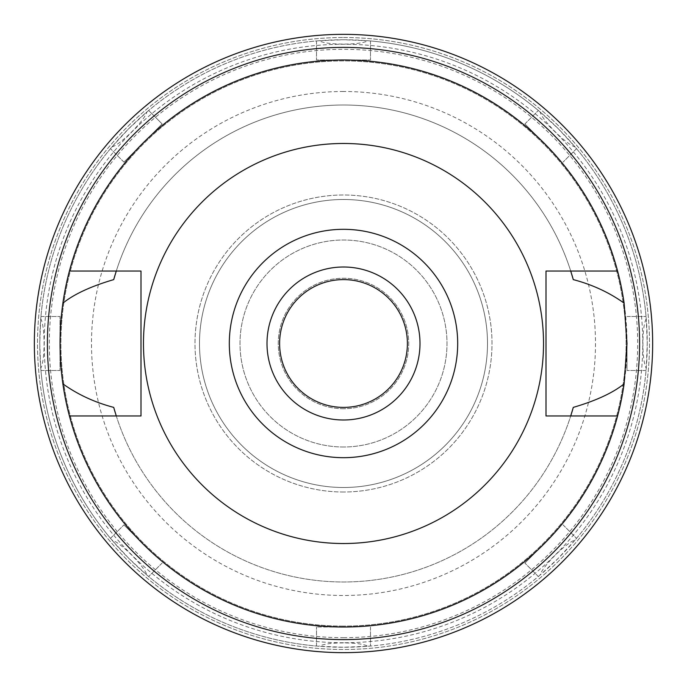 <?xml version="1.0" encoding="UTF-8"?>
<svg xmlns="http://www.w3.org/2000/svg" width="687" height="687" viewBox="0 0 687 687"><rect width="100%" height="100%" fill="white"/><g stroke="black" fill="none" stroke-linecap="round" stroke-linejoin="round"><path stroke-width="0.52" stroke-dasharray="3.44 2.58" d="M343.5 543.529A200.029 200.029 0 0 0 543.529 343.5A200.029 200.029 0 0 0 343.5 143.471A200.029 200.029 0 0 0 143.471 343.5A200.029 200.029 0 0 0 343.5 543.529M69.413 415.953A283.499 283.499 0 0 0 343.5 626.999A283.499 283.499 0 0 1 69.413 415.953L140.998 415.953L140.998 271.047L116.275 271.047A238.501 238.501 0 0 1 570.725 271.047L570.725 271.047A238.501 238.501 0 0 0 116.275 271.047L69.413 271.047A283.499 283.499 0 0 1 343.5 60.001A283.499 283.499 0 0 0 69.413 271.047M115.21 412.543A238.501 238.501 0 0 0 115.931 414.862M116.275 415.953A238.501 238.501 0 0 0 570.725 415.953A238.501 238.501 0 0 1 116.275 415.953M571.069 414.862A238.501 238.501 0 0 0 571.79 412.543M617.587 271.047A283.499 283.499 0 0 0 343.5 60.001A283.499 283.499 0 0 1 617.587 271.047L546.002 271.047L546.002 415.953L617.587 415.953A283.499 283.499 0 0 1 343.5 626.999A283.499 283.499 0 0 0 617.587 415.953M571.79 274.457A238.501 238.501 0 0 0 571.069 272.129M115.931 272.138A238.501 238.501 0 0 0 115.21 274.457M343.5 626.999A283.499 283.499 0 0 0 626.999 343.5A283.499 283.499 0 0 0 343.5 60.001A283.499 283.499 0 0 0 60.001 343.5A283.499 283.499 0 0 0 343.5 626.999L316.501 626.999L343.5 626.999M343.5 626.097A282.597 282.597 0 0 1 60.903 343.5A282.597 282.597 0 0 1 343.5 60.903A282.597 282.597 0 0 1 626.097 343.5A282.597 282.597 0 0 1 343.5 626.097A282.597 282.597 0 0 0 626.097 343.5A282.597 282.597 0 0 0 343.5 60.903A282.597 282.597 0 0 0 60.903 343.5A282.597 282.597 0 0 0 343.5 626.097M343.5 34.35A309.15 309.15 0 0 0 34.35 343.5A309.15 309.15 0 0 0 343.5 652.65A309.15 309.15 0 0 0 652.65 343.5A309.15 309.15 0 0 0 343.5 34.35M343.5 37.502A305.998 305.998 0 0 1 649.498 343.5A305.998 305.998 0 0 1 343.5 649.498A305.998 305.998 0 0 1 37.502 343.5A305.998 305.998 0 0 1 343.5 37.502A305.998 305.998 0 0 0 37.502 343.5A305.998 305.998 0 0 0 343.5 649.498A305.998 305.998 0 0 0 649.498 343.5A305.998 305.998 0 0 0 343.5 37.502M343.5 39.752A303.748 303.748 0 0 1 647.248 343.5A303.748 303.748 0 0 1 343.5 647.248A303.748 303.748 0 0 1 39.752 343.5A303.748 303.748 0 0 1 343.5 39.752L368.249 40.756C363.14 43.006 354.896 44.114 343.5 44.088C332.044 44.114 323.792 42.998 318.751 40.756L343.5 39.752M111.929 146.932L128.718 128.718L146.932 111.929C144.399 120.8 120.603 144.519 111.929 146.932A303.748 303.748 0 0 0 40.756 318.751C45.239 326.814 45.187 360.409 40.756 368.249L39.752 343.5L40.756 318.751M40.954 316.501L60.001 316.501L40.954 316.501M40.954 370.499L60.001 370.499L60.001 316.501L60.001 370.499L40.954 370.499M40.756 368.249A303.748 303.748 0 0 0 111.929 540.068C120.8 542.601 144.519 566.397 146.932 575.071L128.718 558.282L111.929 540.068M146.932 575.071A303.748 303.748 0 0 0 318.751 646.244C323.86 643.994 332.104 642.886 343.5 642.912C354.956 642.886 363.208 644.002 368.249 646.244L343.5 647.248L318.751 646.244M316.501 646.046L316.501 626.999L316.501 646.046M316.501 40.954L316.501 60.001L316.501 40.954M318.751 40.756A303.748 303.748 0 0 0 146.932 111.929M123.943 162.123L110.478 148.658L123.943 162.123L162.123 123.943L148.658 110.478L162.123 123.943L123.943 162.123M343.5 642.749A299.249 299.249 0 0 1 44.251 343.5A299.249 299.249 0 0 1 343.5 44.251A299.249 299.249 0 0 1 642.749 343.5A299.249 299.249 0 0 1 343.5 642.749M110.478 538.342L123.943 524.877L110.478 538.342M143.033 543.967L123.943 524.877L143.033 543.967M162.123 563.057L148.658 576.522L162.123 563.057M370.499 626.999L370.499 646.046L370.499 626.999M368.249 646.244A303.748 303.748 0 0 0 540.068 575.071C542.601 566.2 566.397 542.481 575.071 540.068A303.748 303.748 0 0 0 646.244 368.249C641.761 360.186 641.813 326.591 646.244 318.751A303.748 303.748 0 0 0 575.071 146.932C566.2 144.399 542.481 120.603 540.068 111.929A303.748 303.748 0 0 0 368.249 40.756M575.071 540.068L558.282 558.282L540.068 575.071M646.244 318.751L647.248 343.5L646.244 368.249M540.068 111.929L558.282 128.718L575.071 146.932M370.499 40.954L370.499 60.001L316.501 60.001L370.499 60.001L370.499 40.954M576.522 148.658L563.057 162.123L576.522 148.658M543.967 143.033L524.877 123.943L543.967 143.033M524.877 123.943L538.342 110.478L524.877 123.943M646.046 370.499L626.999 370.499L646.046 370.499M626.999 343.5L626.999 370.499L626.999 343.5M626.999 316.501L646.046 316.501L626.999 316.501M538.342 576.522L524.877 563.057L538.342 576.522M543.967 543.967L524.877 563.057L543.967 543.967M563.057 524.877L576.522 538.342L563.057 524.877M343.5 637.682A294.182 294.182 0 0 0 637.682 343.5A294.182 294.182 0 0 0 343.5 49.318A294.182 294.182 0 0 0 49.318 343.5A294.182 294.182 0 0 0 343.5 637.682M343.5 91.5A252 252 0 0 0 91.5 343.5A252 252 0 0 0 343.5 595.5A252 252 0 0 0 595.5 343.5A252 252 0 0 0 343.5 91.5M343.5 487.504A144.004 144.004 0 0 1 199.496 343.5A144.004 144.004 0 0 1 343.5 199.496A144.004 144.004 0 0 1 487.504 343.5A144.004 144.004 0 0 1 343.5 487.504A144.004 144.004 0 0 0 487.504 343.5A144.004 144.004 0 0 0 343.5 199.496A144.004 144.004 0 0 0 199.496 343.5A144.004 144.004 0 0 0 343.5 487.504M343.5 492.004A148.504 148.504 0 0 1 194.996 343.5A148.504 148.504 0 0 1 343.5 194.996A148.504 148.504 0 0 1 492.004 343.5A148.504 148.504 0 0 1 343.5 492.004A148.504 148.504 0 0 0 492.004 343.5A148.504 148.504 0 0 0 343.5 194.996A148.504 148.504 0 0 0 194.996 343.5A148.504 148.504 0 0 0 343.5 492.004M343.5 446.997A103.497 103.497 0 0 1 240.003 343.5A103.497 103.497 0 0 1 343.5 240.003A103.497 103.497 0 0 1 446.997 343.5A103.497 103.497 0 0 1 343.5 446.997A103.497 103.497 0 0 0 446.997 343.5A103.497 103.497 0 0 0 343.5 240.003A103.497 103.497 0 0 0 240.003 343.5A103.497 103.497 0 0 0 343.5 446.997M343.5 408.748A65.248 65.248 0 0 1 278.252 343.5A65.248 65.248 0 0 1 343.5 278.252A65.248 65.248 0 0 1 408.748 343.5A65.248 65.248 0 0 1 343.5 408.748A65.248 65.248 0 0 0 408.748 343.5A65.248 65.248 0 0 0 343.5 278.252A65.248 65.248 0 0 0 278.252 343.5A65.248 65.248 0 0 0 343.5 408.748M343.5 407.4A63.9 63.9 0 0 1 279.6 343.5A63.9 63.9 0 0 1 343.5 279.6A63.9 63.9 0 0 1 407.4 343.5A63.9 63.9 0 0 1 343.5 407.4M343.5 419.997A76.497 76.497 0 0 1 267.003 343.5A76.497 76.497 0 0 1 343.5 267.003A76.497 76.497 0 0 1 419.997 343.5A76.497 76.497 0 0 1 343.5 419.997"/><path stroke-width="1.03" d="M343.5 457.688A114.188 114.188 0 0 1 229.312 343.5A114.188 114.188 0 0 1 343.5 229.312A114.188 114.188 0 0 1 457.688 343.5A114.188 114.188 0 0 1 343.5 457.688M343.5 419.997A76.497 76.497 0 0 0 419.997 343.5A76.497 76.497 0 0 0 343.5 267.003A76.497 76.497 0 0 0 267.003 343.5A76.497 76.497 0 0 0 343.5 419.997M343.5 543.529A200.029 200.029 0 0 1 143.471 343.5A200.029 200.029 0 0 1 343.5 143.471A200.029 200.029 0 0 1 543.529 343.5A200.029 200.029 0 0 1 343.5 543.529M617.587 271.047L546.002 271.047L546.002 415.953L617.587 415.953A283.499 283.499 0 0 1 69.413 415.953L140.998 415.953L140.998 271.047L69.413 271.047A283.499 283.499 0 0 1 624.114 303.13C609.206 292.447 592.263 284.607 573.284 279.618L570.725 271.047A238.501 238.501 0 0 1 571.069 272.129M115.21 274.457A238.501 238.501 0 0 0 113.716 279.618C91.045 286.281 74.102 294.122 62.886 303.13C59.099 330.207 59.099 357.12 62.886 383.87C77.786 394.553 94.729 402.384 113.716 407.382L116.275 415.953A238.501 238.501 0 0 1 115.931 414.862M113.716 407.382A238.501 238.501 0 0 0 115.21 412.543M571.79 412.543A238.501 238.501 0 0 0 573.284 407.382L570.725 415.953A238.501 238.501 0 0 0 571.069 414.862M573.284 279.618A238.501 238.501 0 0 0 571.79 274.457M113.716 279.618L116.275 271.047A238.501 238.501 0 0 0 115.931 272.138M69.413 415.953A283.499 283.499 0 0 1 62.886 383.87M573.284 407.382C595.955 400.719 612.898 392.878 624.114 383.87A283.499 283.499 0 0 1 617.587 415.953M624.114 383.87L626.999 343.5L624.114 303.13M62.886 303.13A283.499 283.499 0 0 1 69.413 271.047M343.5 639.597A296.097 296.097 0 0 0 639.597 343.5A296.097 296.097 0 0 0 343.5 47.403A296.097 296.097 0 0 0 47.403 343.5A296.097 296.097 0 0 0 343.5 639.597M343.5 652.65A309.15 309.15 0 0 1 34.35 343.5A309.15 309.15 0 0 1 343.5 34.35A309.15 309.15 0 0 1 652.65 343.5A309.15 309.15 0 0 1 343.5 652.65M343.5 279.6A63.9 63.9 0 0 0 279.6 343.5A63.9 63.9 0 0 0 343.5 407.4A63.9 63.9 0 0 0 407.4 343.5A63.9 63.9 0 0 0 343.5 279.6"/></g></svg>
